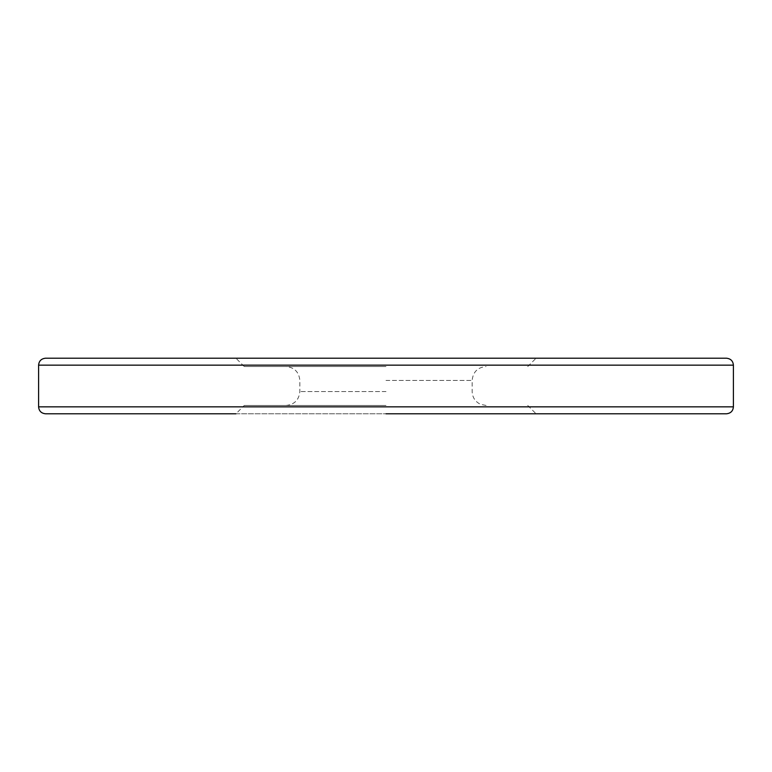 <?xml version="1.0" encoding="UTF-8"?>
<svg xmlns="http://www.w3.org/2000/svg" width="772" height="772" viewBox="0 0 772 772"><rect width="100%" height="100%" fill="white"/><g stroke="black" fill="none" stroke-linecap="round" stroke-linejoin="round"><path stroke-width="0.58" stroke-dasharray="3.86 2.9" d="M726.452 358.208L45.548 358.208M386 366.546L244.261 366.546L386 366.546M386 405.454L244.261 405.454L386 405.454M45.548 413.792L386 413.792L235.923 413.792L244.261 405.454M386 413.792L726.452 413.792M386 358.208L536.077 358.208L386 358.208M386 380.442L472.155 380.442L386 380.442M386 391.558L299.845 391.558L386 391.558M733.4 406.844L38.6 406.844M38.6 365.156L733.4 365.156M244.261 366.546L235.923 358.208M486.051 405.454L480.531 404.316C475.205 401.72 472.416 397.474 472.155 391.558L472.155 380.442C472.975 371.998 477.607 367.366 486.051 366.546M285.949 405.454C294.393 404.634 299.025 400.002 299.845 391.558L299.845 380.442C299.025 371.998 294.393 367.366 285.949 366.546M527.739 405.454L536.077 413.792M527.739 366.546L536.077 358.208"/><path stroke-width="1.16" d="M235.923 413.792L45.548 413.792C41.292 413.338 38.976 411.022 38.6 406.844L733.4 406.844C733.024 411.022 730.708 413.338 726.452 413.792L386 413.792M386 358.208L726.452 358.208C730.708 358.662 733.024 360.978 733.4 365.156L38.6 365.156C38.976 360.978 41.292 358.662 45.548 358.208L386 358.208M733.4 365.156L733.4 406.844M38.6 365.156L38.6 406.844"/></g></svg>
